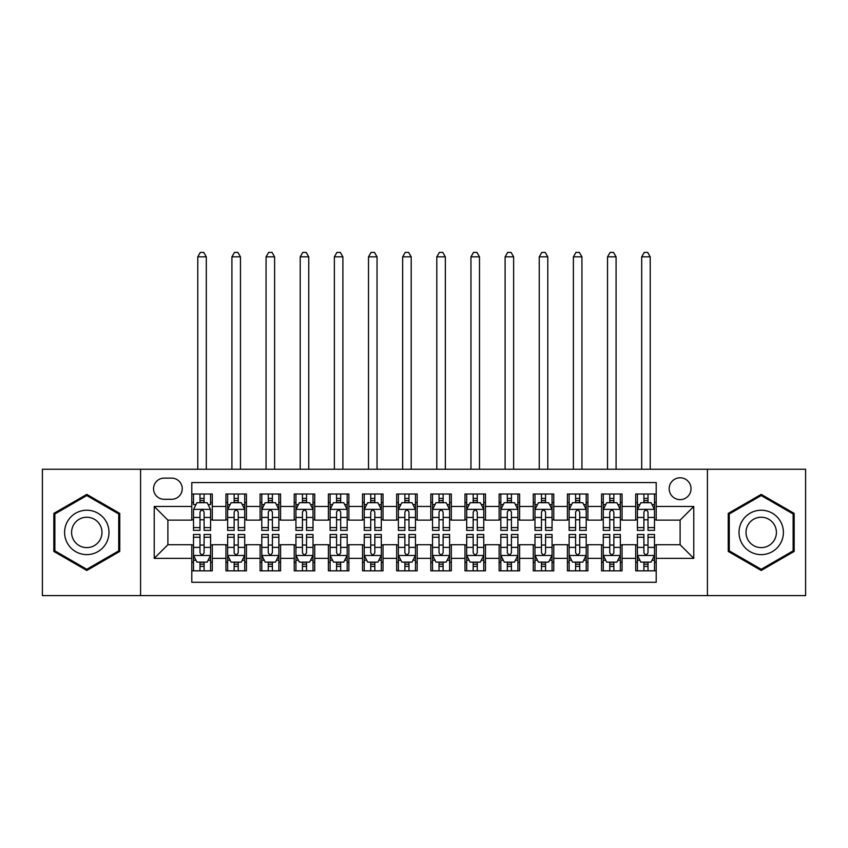<?xml version="1.0" encoding="UTF-8"?>
<svg xmlns="http://www.w3.org/2000/svg" width="848" height="848" viewBox="0 0 848 848"><rect width="100%" height="100%" fill="white"/><g stroke="black" fill="none" stroke-linecap="round" stroke-linejoin="round"><path stroke-width="1.27" d="M680.107 477.784A10.929 10.929 0 0 0 669.178 488.713A10.929 10.929 0 0 0 680.107 499.642A10.929 10.929 0 0 0 691.035 488.713A10.929 10.929 0 0 0 680.107 477.784M707.423 595.593L805.6 595.593L805.6 469.241L707.423 469.241L707.423 595.593L140.577 595.593L140.577 469.241L42.4 469.241L42.4 595.593L140.577 595.593M656.204 494.002L635.714 494.002L635.714 506.468L622.061 506.468L622.061 520.121L635.714 520.121L635.714 506.468M622.061 506.468L622.061 494.002L601.571 494.002L601.571 506.468L587.908 506.468L587.908 520.121L601.571 520.121L601.571 506.468M587.908 506.468L587.908 494.002L567.418 494.002L567.418 506.468L553.765 506.468L553.765 520.121L567.418 520.121L567.418 506.468M553.765 506.468L553.765 494.002L533.275 494.002L533.275 506.468L519.612 506.468L519.612 520.121L533.275 520.121L533.275 506.468M519.612 506.468L519.612 494.002L499.122 494.002L499.122 506.468L485.469 506.468L485.469 520.121L499.122 520.121L499.122 506.468M485.469 506.468L485.469 494.002L464.98 494.002L464.98 506.468L451.316 506.468L451.316 520.121L464.98 520.121L464.98 506.468M451.316 506.468L451.316 494.002L430.826 494.002L430.826 506.468L417.174 506.468L417.174 520.121L430.826 520.121L430.826 506.468M417.174 506.468L417.174 494.002L396.684 494.002L396.684 506.468L383.02 506.468L383.02 520.121L396.684 520.121L396.684 506.468M383.02 506.468L383.02 494.002L362.531 494.002L362.531 506.468L348.878 506.468L348.878 520.121L362.531 520.121L362.531 506.468M348.878 506.468L348.878 494.002L328.388 494.002L328.388 506.468L314.725 506.468L314.725 520.121L328.388 520.121L328.388 506.468M314.725 506.468L314.725 494.002L294.235 494.002L294.235 506.468L280.582 506.468L280.582 520.121L294.235 520.121L294.235 506.468M280.582 506.468L280.582 494.002L260.092 494.002L260.092 506.468L246.429 506.468L246.429 520.121L260.092 520.121L260.092 506.468M246.429 506.468L246.429 494.002L225.939 494.002L225.939 520.121L212.286 520.121L212.286 494.002L191.796 494.002M191.796 570.831L212.286 570.831L212.286 544.713L225.939 544.713L225.939 570.831L246.429 570.831L246.429 544.713L260.092 544.713L260.092 558.376L246.429 558.376M260.092 558.376L260.092 570.831L280.582 570.831L280.582 544.713L294.235 544.713L294.235 558.376L280.582 558.376M294.235 558.376L294.235 570.831L314.725 570.831L314.725 544.713L328.388 544.713L328.388 558.376L314.725 558.376M328.388 558.376L328.388 570.831L348.878 570.831L348.878 544.713L362.531 544.713L362.531 558.376L348.878 558.376M362.531 558.376L362.531 570.831L383.02 570.831L383.02 544.713L396.684 544.713L396.684 558.376L383.02 558.376M396.684 558.376L396.684 570.831L417.174 570.831L417.174 544.713L430.826 544.713L430.826 558.376L417.174 558.376M430.826 558.376L430.826 570.831L451.316 570.831L451.316 544.713L464.98 544.713L464.98 558.376L451.316 558.376M464.98 558.376L464.98 570.831L485.469 570.831L485.469 544.713L499.122 544.713L499.122 558.376L485.469 558.376M499.122 558.376L499.122 570.831L519.612 570.831L519.612 544.713L533.275 544.713L533.275 558.376L519.612 558.376M533.275 558.376L533.275 570.831L553.765 570.831L553.765 544.713L567.418 544.713L567.418 558.376L553.765 558.376M567.418 558.376L567.418 570.831L587.908 570.831L587.908 544.713L601.571 544.713L601.571 558.376L587.908 558.376M601.571 558.376L601.571 570.831L622.061 570.831L622.061 544.713L635.714 544.713L635.714 558.376L622.061 558.376M164.141 499.292L171.646 499.292A10.589 10.589 0 0 0 182.235 488.713A10.589 10.589 0 0 0 171.646 478.124L164.141 478.124A10.589 10.589 0 0 0 153.552 488.713A10.589 10.589 0 0 0 164.141 499.292M707.423 469.241L140.577 469.241M656.204 506.468L656.204 482.565L191.796 482.565L191.796 520.121L167.893 520.121L167.893 544.713L191.796 544.713L191.796 582.279L656.204 582.279L656.204 544.713L680.107 544.713L680.107 520.121L656.204 520.121L656.204 506.468L693.77 506.468L693.77 558.376L656.204 558.376M191.796 558.376L154.23 558.376L154.23 506.468L191.796 506.468M635.714 558.376L635.714 570.831L656.204 570.831M191.796 502.535L193.503 502.535M199.99 502.535L204.092 502.535M210.58 502.535L212.286 502.535M191.796 519.782L193.503 519.782M199.99 519.782L204.092 519.782M210.58 519.782L212.286 519.782M191.796 545.052L193.503 545.052M199.99 545.052L204.092 545.052M210.58 545.052L212.286 545.052M191.796 562.298L193.503 562.298M199.99 562.298L204.092 562.298M210.58 562.298L212.286 562.298M225.939 519.782L227.656 519.782M234.143 519.782L238.235 519.782M244.722 519.782L246.429 519.782M225.939 502.535L227.656 502.535M234.143 502.535L238.235 502.535M244.722 502.535L246.429 502.535M225.939 545.052L227.656 545.052M234.143 545.052L238.235 545.052M244.722 545.052L246.429 545.052M225.939 562.298L227.656 562.298M234.143 562.298L238.235 562.298M244.722 562.298L246.429 562.298M260.092 545.052L261.799 545.052M268.286 545.052L272.388 545.052M278.875 545.052L280.582 545.052M260.092 562.298L261.799 562.298M268.286 562.298L272.388 562.298M278.875 562.298L280.582 562.298M260.092 502.535L261.799 502.535M268.286 502.535L272.388 502.535M278.875 502.535L280.582 502.535M260.092 519.782L261.799 519.782M268.286 519.782L272.388 519.782M278.875 519.782L280.582 519.782M294.235 545.052L295.941 545.052M302.439 545.052L306.531 545.052M313.018 545.052L314.725 545.052M294.235 562.298L295.941 562.298M302.439 562.298L306.531 562.298M313.018 562.298L314.725 562.298M294.235 502.535L295.941 502.535M302.439 502.535L306.531 502.535M313.018 502.535L314.725 502.535M294.235 519.782L295.941 519.782M302.439 519.782L306.531 519.782M313.018 519.782L314.725 519.782M328.388 545.052L330.095 545.052M336.582 545.052L340.684 545.052M347.171 545.052L348.878 545.052M328.388 562.298L330.095 562.298M336.582 562.298L340.684 562.298M347.171 562.298L348.878 562.298M328.388 502.535L330.095 502.535M336.582 502.535L340.684 502.535M347.171 502.535L348.878 502.535M328.388 519.782L330.095 519.782M336.582 519.782L340.684 519.782M347.171 519.782L348.878 519.782M362.531 545.052L364.237 545.052M370.724 545.052L374.827 545.052M381.314 545.052L383.02 545.052M362.531 562.298L364.237 562.298M370.724 562.298L374.827 562.298M381.314 562.298L383.02 562.298M362.531 502.535L364.237 502.535M370.724 502.535L374.827 502.535M381.314 502.535L383.02 502.535M362.531 519.782L364.237 519.782M370.724 519.782L374.827 519.782M381.314 519.782L383.02 519.782M396.684 545.052L398.39 545.052M404.878 545.052L408.98 545.052M415.467 545.052L417.174 545.052M396.684 562.298L398.39 562.298M404.878 562.298L408.98 562.298M415.467 562.298L417.174 562.298M396.684 502.535L398.39 502.535M404.878 502.535L408.98 502.535M415.467 502.535L417.174 502.535M396.684 519.782L398.39 519.782M404.878 519.782L408.98 519.782M415.467 519.782L417.174 519.782M430.826 545.052L432.533 545.052M439.02 545.052L443.122 545.052M449.61 545.052L451.316 545.052M430.826 562.298L432.533 562.298M439.02 562.298L443.122 562.298M449.61 562.298L451.316 562.298M430.826 502.535L432.533 502.535M439.02 502.535L443.122 502.535M449.61 502.535L451.316 502.535M430.826 519.782L432.533 519.782M439.02 519.782L443.122 519.782M449.61 519.782L451.316 519.782M464.98 545.052L466.686 545.052M473.173 545.052L477.276 545.052M483.763 545.052L485.469 545.052M464.98 562.298L466.686 562.298M473.173 562.298L477.276 562.298M483.763 562.298L485.469 562.298M464.98 502.535L466.686 502.535M473.173 502.535L477.276 502.535M483.763 502.535L485.469 502.535M464.98 519.782L466.686 519.782M473.173 519.782L477.276 519.782M483.763 519.782L485.469 519.782M499.122 545.052L500.829 545.052M507.316 545.052L511.418 545.052M517.905 545.052L519.612 545.052M499.122 562.298L500.829 562.298M507.316 562.298L511.418 562.298M517.905 562.298L519.612 562.298M499.122 502.535L500.829 502.535M507.316 502.535L511.418 502.535M517.905 502.535L519.612 502.535M499.122 519.782L500.829 519.782M507.316 519.782L511.418 519.782M517.905 519.782L519.612 519.782M533.275 545.052L534.982 545.052M541.469 545.052L545.561 545.052M552.059 545.052L553.765 545.052M533.275 562.298L534.982 562.298M541.469 562.298L545.561 562.298M552.059 562.298L553.765 562.298M533.275 502.535L534.982 502.535M541.469 502.535L545.561 502.535M552.059 502.535L553.765 502.535M533.275 519.782L534.982 519.782M541.469 519.782L545.561 519.782M552.059 519.782L553.765 519.782M567.418 545.052L569.125 545.052M575.612 545.052L579.714 545.052M586.201 545.052L587.908 545.052M567.418 562.298L569.125 562.298M575.612 562.298L579.714 562.298M586.201 562.298L587.908 562.298M567.418 502.535L569.125 502.535M575.612 502.535L579.714 502.535M586.201 502.535L587.908 502.535M567.418 519.782L569.125 519.782M575.612 519.782L579.714 519.782M586.201 519.782L587.908 519.782M601.571 545.052L603.278 545.052M609.765 545.052L613.857 545.052M620.344 545.052L622.061 545.052M601.571 562.298L603.278 562.298M609.765 562.298L613.857 562.298M620.344 562.298L622.061 562.298M601.571 502.535L603.278 502.535M609.765 502.535L613.857 502.535M620.344 502.535L622.061 502.535M601.571 519.782L603.278 519.782M609.765 519.782L613.857 519.782M620.344 519.782L622.061 519.782M635.714 545.052L637.42 545.052M643.908 545.052L648.01 545.052M654.497 545.052L656.204 545.052M635.714 562.298L637.42 562.298M643.908 562.298L648.01 562.298M654.497 562.298L656.204 562.298M635.714 502.535L637.42 502.535M643.908 502.535L648.01 502.535M654.497 502.535L656.204 502.535M635.714 519.782L637.42 519.782M643.908 519.782L648.01 519.782M654.497 519.782L656.204 519.782M167.893 520.121L154.23 506.468M167.893 544.713L154.23 558.376M693.77 506.468L680.107 520.121M693.77 558.376L680.107 544.713M86.793 570.471L119.748 551.444L119.748 513.39L86.793 494.373L53.837 513.39L53.837 551.444L86.793 570.471M794.163 513.39L761.207 494.373L728.252 513.39L728.252 551.444L761.207 570.471L794.163 551.444L794.163 513.39M204.092 494.002L204.092 502.716L204.092 498.444L199.99 498.444M210.58 527.583L204.092 527.583L204.092 530.371L210.58 530.371L210.58 509.542L207.166 502.716L196.916 502.716L193.503 509.542L193.503 530.371L199.99 530.371L199.99 527.583L193.503 527.583M195.983 504.592L193.503 504.592L193.503 494.002M193.503 504.655L193.503 498.444M210.58 504.655L210.58 498.444M208.099 504.592L210.58 504.592L210.58 494.002M199.99 502.716L199.99 494.002M204.092 527.583L204.092 512.097C202.725 509.468 201.358 509.468 199.99 512.097L199.99 523.619M193.503 517.45L199.99 517.45L199.99 527.583M206.308 469.241L206.308 256.849L197.775 256.849L197.775 469.241M197.775 256.849L200.329 252.407L203.743 252.407L206.308 256.849M199.99 566.4L204.092 566.4M193.503 537.25L199.99 537.25L199.99 534.463L193.503 534.463L193.503 555.302L196.916 562.129L207.166 562.129L210.58 555.302L210.58 534.463L204.092 534.463L204.092 537.25L210.58 537.25M210.58 555.302L210.58 570.831M193.503 555.302L193.503 570.831M204.092 562.129L204.092 570.831M199.99 570.831L199.99 562.129M199.99 537.25L199.99 552.737C201.358 555.366 202.725 555.366 204.092 552.737L204.092 537.25M86.793 510.22A22.196 22.196 0 0 0 64.596 532.417A22.196 22.196 0 0 0 86.793 554.613A22.196 22.196 0 0 0 108.989 532.417A22.196 22.196 0 0 0 86.793 510.22M86.793 517.227A15.2 15.2 0 0 0 71.592 532.417A15.2 15.2 0 0 0 86.793 547.617A15.2 15.2 0 0 0 101.983 532.417A15.2 15.2 0 0 0 86.793 517.227M118.72 550.85L86.793 569.284L54.866 550.85L54.866 513.983L86.793 495.55L118.72 513.983L118.72 550.85M741.989 521.319A22.196 22.196 0 0 0 750.109 551.645A22.196 22.196 0 0 0 780.436 543.515A22.196 22.196 0 0 0 772.305 513.199A22.196 22.196 0 0 0 741.989 521.319M748.053 524.817A15.2 15.2 0 0 0 753.607 545.582A15.2 15.2 0 0 0 774.372 540.017A15.2 15.2 0 0 0 768.807 519.262A15.2 15.2 0 0 0 748.053 524.817M793.134 513.983L793.134 550.85L761.207 569.284L729.28 550.85L729.28 513.983L761.207 495.55L793.134 513.983M238.235 498.444L234.143 498.444M244.722 527.583L238.235 527.583L238.235 530.371L244.722 530.371L244.722 509.542L241.309 502.716L231.069 502.716L227.656 509.542L227.656 530.371L234.143 530.371L234.143 527.583L227.656 527.583M227.656 509.542L227.656 494.002M244.722 509.542L244.722 494.002M234.143 502.716L234.143 494.002M238.235 494.002L238.235 502.716M238.235 527.583L238.235 512.097C236.868 509.468 235.511 509.468 234.143 512.097L234.143 527.583M240.461 469.241L240.461 256.849L231.917 256.849L231.917 469.241M231.917 256.849L234.483 252.407L237.896 252.407L240.461 256.849M272.388 498.444L268.286 498.444M278.875 527.583L272.388 527.583L272.388 530.371L278.875 530.371L278.875 509.542L275.462 502.716L265.212 502.716L261.799 509.542L261.799 530.371L268.286 530.371L268.286 527.583L261.799 527.583M261.799 509.542L261.799 494.002M278.875 509.542L278.875 494.002M268.286 502.716L268.286 494.002M272.388 494.002L272.388 502.716M272.388 527.583L272.388 512.097C271.021 509.468 269.653 509.468 268.286 512.097L268.286 527.583M274.604 469.241L274.604 256.849L266.071 256.849L266.071 469.241M266.071 256.849L268.625 252.407L272.038 252.407L274.604 256.849M306.531 498.444L302.439 498.444M313.018 527.583L306.531 527.583L306.531 530.371L313.018 530.371L313.018 509.542L309.605 502.716L299.365 502.716L295.941 509.542L295.941 530.371L302.439 530.371L302.439 527.583L295.941 527.583M295.941 509.542L295.941 494.002M313.018 509.542L313.018 494.002M302.439 502.716L302.439 494.002M306.531 494.002L306.531 502.716M306.531 527.583L306.531 512.097C305.163 509.468 303.807 509.468 302.439 512.097L302.439 527.583M308.757 469.241L308.757 256.849L300.213 256.849L300.213 469.241M300.213 256.849L302.778 252.407L306.192 252.407L308.757 256.849M340.684 498.444L336.582 498.444M347.171 527.583L340.684 527.583L340.684 530.371L347.171 530.371L347.171 509.542L343.758 502.716L333.508 502.716L330.095 509.542L330.095 530.371L336.582 530.371L336.582 527.583L330.095 527.583M330.095 509.542L330.095 494.002M347.171 509.542L347.171 494.002M336.582 502.716L336.582 494.002M340.684 494.002L340.684 502.716M340.684 527.583L340.684 512.097C339.317 509.468 337.949 509.468 336.582 512.097L336.582 527.583M342.899 469.241L342.899 256.849L334.366 256.849L334.366 469.241M334.366 256.849L336.921 252.407L340.334 252.407L342.899 256.849M234.143 566.4L238.235 566.4M227.656 537.25L234.143 537.25L234.143 534.463L227.656 534.463L227.656 555.302L231.069 562.129L241.309 562.129L244.722 555.302L244.722 534.463L238.235 534.463L238.235 537.25L244.722 537.25M244.722 555.302L244.722 570.831M227.656 555.302L227.656 570.831M238.235 562.129L238.235 570.831M234.143 570.831L234.143 562.129M234.143 537.25L234.143 552.737C235.5 555.366 236.868 555.366 238.235 552.737L238.235 537.25M268.286 566.4L272.388 566.4M261.799 537.25L268.286 537.25L268.286 534.463L261.799 534.463L261.799 555.302L265.212 562.129L275.462 562.129L278.875 555.302L278.875 534.463L272.388 534.463L272.388 537.25L278.875 537.25M278.875 555.302L278.875 570.831M261.799 555.302L261.799 570.831M272.388 562.129L272.388 570.831M268.286 570.831L268.286 562.129M268.286 537.25L268.286 552.737C269.653 555.366 271.021 555.366 272.388 552.737L272.388 537.25M302.439 566.4L306.531 566.4M295.941 537.25L302.439 537.25L302.439 534.463L295.941 534.463L295.941 555.302L299.365 562.129L309.605 562.129L313.018 555.302L313.018 534.463L306.531 534.463L306.531 537.25L313.018 537.25M313.018 555.302L313.018 570.831M295.941 555.302L295.941 570.831M306.531 562.129L306.531 570.831M302.439 570.831L302.439 562.129M302.439 537.25L302.439 552.737C303.796 555.366 305.163 555.366 306.531 552.737L306.531 537.25M336.582 566.4L340.684 566.4M330.095 537.25L336.582 537.25L336.582 534.463L330.095 534.463L330.095 555.302L333.508 562.129L343.758 562.129L347.171 555.302L347.171 534.463L340.684 534.463L340.684 537.25L347.171 537.25M347.171 555.302L347.171 570.831M330.095 555.302L330.095 570.831M340.684 562.129L340.684 570.831M336.582 570.831L336.582 562.129M336.582 537.25L336.582 552.737C337.949 555.366 339.317 555.366 340.684 552.737L340.684 537.25M374.827 498.444L370.724 498.444M381.314 527.583L374.827 527.583L374.827 530.371L381.314 530.371L381.314 509.542L377.901 502.716L367.661 502.716L364.237 509.542L364.237 530.371L370.724 530.371L370.724 527.583L364.237 527.583M364.237 509.542L364.237 494.002M381.314 509.542L381.314 494.002M370.724 502.716L370.724 494.002M374.827 494.002L374.827 502.716M374.827 527.583L374.827 512.097C373.459 509.468 372.102 509.468 370.724 512.097L370.724 527.583M377.042 469.241L377.042 256.849L368.509 256.849L368.509 469.241M368.509 256.849L371.074 252.407L374.487 252.407L377.042 256.849M370.724 566.4L374.827 566.4M364.237 537.25L370.724 537.25L370.724 534.463L364.237 534.463L364.237 555.302L367.661 562.129L377.901 562.129L381.314 555.302L381.314 534.463L374.827 534.463L374.827 537.25L381.314 537.25M381.314 555.302L381.314 570.831M364.237 555.302L364.237 570.831M374.827 562.129L374.827 570.831M370.724 570.831L370.724 562.129M370.724 537.25L370.724 552.737C372.092 555.366 373.459 555.366 374.827 552.737L374.827 537.25M408.98 498.444L404.878 498.444M415.467 527.583L408.98 527.583L408.98 530.371L415.467 530.371L415.467 509.542L412.043 502.716L401.804 502.716L398.39 509.542L398.39 530.371L404.878 530.371L404.878 527.583L398.39 527.583M398.39 509.542L398.39 494.002M415.467 509.542L415.467 494.002M404.878 502.716L404.878 494.002M408.98 494.002L408.98 502.716M408.98 527.583L408.98 512.097C407.612 509.468 406.245 509.468 404.878 512.097L404.878 527.583M411.195 469.241L411.195 256.849L402.662 256.849L402.662 469.241M402.662 256.849L405.217 252.407L408.63 252.407L411.195 256.849M404.878 566.4L408.98 566.4M398.39 537.25L404.878 537.25L404.878 534.463L398.39 534.463L398.39 555.302L401.804 562.129L412.043 562.129L415.467 555.302L415.467 534.463L408.98 534.463L408.98 537.25L415.467 537.25M415.467 555.302L415.467 570.831M398.39 555.302L398.39 570.831M408.98 562.129L408.98 570.831M404.878 570.831L404.878 562.129M404.878 537.25L404.878 552.737C406.245 555.366 407.612 555.366 408.98 552.737L408.98 537.25M443.122 498.444L439.02 498.444M449.61 527.583L443.122 527.583L443.122 530.371L449.61 530.371L449.61 509.542L446.196 502.716L435.957 502.716L432.533 509.542L432.533 530.371L439.02 530.371L439.02 527.583L432.533 527.583M432.533 509.542L432.533 494.002M449.61 509.542L449.61 494.002M439.02 502.716L439.02 494.002M443.122 494.002L443.122 502.716M443.122 527.583L443.122 512.097C441.755 509.468 440.388 509.468 439.02 512.097L439.02 527.583M445.338 469.241L445.338 256.849L436.805 256.849L436.805 469.241M436.805 256.849L439.37 252.407L442.783 252.407L445.338 256.849M439.02 566.4L443.122 566.4M432.533 537.25L439.02 537.25L439.02 534.463L432.533 534.463L432.533 555.302L435.957 562.129L446.196 562.129L449.61 555.302L449.61 534.463L443.122 534.463L443.122 537.25L449.61 537.25M449.61 555.302L449.61 570.831M432.533 555.302L432.533 570.831M443.122 562.129L443.122 570.831M439.02 570.831L439.02 562.129M439.02 537.25L439.02 552.737C440.388 555.366 441.755 555.366 443.122 552.737L443.122 537.25M477.276 498.444L473.173 498.444M483.763 527.583L477.276 527.583L477.276 530.371L483.763 530.371L483.763 509.542L480.339 502.716L470.099 502.716L466.686 509.542L466.686 530.371L473.173 530.371L473.173 527.583L466.686 527.583M466.686 509.542L466.686 494.002M483.763 509.542L483.763 494.002M473.173 502.716L473.173 494.002M477.276 494.002L477.276 502.716M477.276 527.583L477.276 512.097C475.908 509.468 474.541 509.468 473.173 512.097L473.173 527.583M479.491 469.241L479.491 256.849L470.958 256.849L470.958 469.241M470.958 256.849L473.513 252.407L476.926 252.407L479.491 256.849M473.173 566.4L477.276 566.4M466.686 537.25L473.173 537.25L473.173 534.463L466.686 534.463L466.686 555.302L470.099 562.129L480.339 562.129L483.763 555.302L483.763 534.463L477.276 534.463L477.276 537.25L483.763 537.25M483.763 555.302L483.763 570.831M466.686 555.302L466.686 570.831M477.276 562.129L477.276 570.831M473.173 570.831L473.173 562.129M473.173 537.25L473.173 552.737C474.541 555.366 475.898 555.366 477.276 552.737L477.276 537.25M511.418 498.444L507.316 498.444M517.905 527.583L511.418 527.583L511.418 530.371L517.905 530.371L517.905 509.542L514.492 502.716L504.242 502.716L500.829 509.542L500.829 530.371L507.316 530.371L507.316 527.583L500.829 527.583M500.829 509.542L500.829 494.002M517.905 509.542L517.905 494.002M507.316 502.716L507.316 494.002M511.418 494.002L511.418 502.716M511.418 527.583L511.418 512.097C510.051 509.468 508.683 509.468 507.316 512.097L507.316 527.583M513.634 469.241L513.634 256.849L505.101 256.849L505.101 469.241M505.101 256.849L507.666 252.407L511.079 252.407L513.634 256.849M507.316 566.4L511.418 566.4M500.829 537.25L507.316 537.25L507.316 534.463L500.829 534.463L500.829 555.302L504.242 562.129L514.492 562.129L517.905 555.302L517.905 534.463L511.418 534.463L511.418 537.25L517.905 537.25M517.905 555.302L517.905 570.831M500.829 555.302L500.829 570.831M511.418 562.129L511.418 570.831M507.316 570.831L507.316 562.129M507.316 537.25L507.316 552.737C508.683 555.366 510.051 555.366 511.418 552.737L511.418 537.25M545.561 498.444L541.469 498.444M552.059 527.583L545.561 527.583L545.561 530.371L552.059 530.371L552.059 509.542L548.635 502.716L538.395 502.716L534.982 509.542L534.982 530.371L541.469 530.371L541.469 527.583L534.982 527.583M534.982 509.542L534.982 494.002M552.059 509.542L552.059 494.002M541.469 502.716L541.469 494.002M545.561 494.002L545.561 502.716M545.561 527.583L545.561 512.097C544.204 509.468 542.837 509.468 541.469 512.097L541.469 527.583M547.787 469.241L547.787 256.849L539.243 256.849L539.243 469.241M539.243 256.849L541.808 252.407L545.222 252.407L547.787 256.849M541.469 566.4L545.561 566.4M534.982 537.25L541.469 537.25L541.469 534.463L534.982 534.463L534.982 555.302L538.395 562.129L548.635 562.129L552.059 555.302L552.059 534.463L545.561 534.463L545.561 537.25L552.059 537.25M552.059 555.302L552.059 570.831M534.982 555.302L534.982 570.831M545.561 562.129L545.561 570.831M541.469 570.831L541.469 562.129M541.469 537.25L541.469 552.737C542.837 555.366 544.193 555.366 545.561 552.737L545.561 537.25M579.714 498.444L575.612 498.444M586.201 527.583L579.714 527.583L579.714 530.371L586.201 530.371L586.201 509.542L582.788 502.716L572.538 502.716L569.125 509.542L569.125 530.371L575.612 530.371L575.612 527.583L569.125 527.583M569.125 509.542L569.125 494.002M586.201 509.542L586.201 494.002M575.612 502.716L575.612 494.002M579.714 494.002L579.714 502.716M579.714 527.583L579.714 512.097C578.347 509.468 576.979 509.468 575.612 512.097L575.612 527.583M581.929 469.241L581.929 256.849L573.396 256.849L573.396 469.241M573.396 256.849L575.962 252.407L579.375 252.407L581.929 256.849M575.612 566.4L579.714 566.4M569.125 537.25L575.612 537.25L575.612 534.463L569.125 534.463L569.125 555.302L572.538 562.129L582.788 562.129L586.201 555.302L586.201 534.463L579.714 534.463L579.714 537.25L586.201 537.25M586.201 555.302L586.201 570.831M569.125 555.302L569.125 570.831M579.714 562.129L579.714 570.831M575.612 570.831L575.612 562.129M575.612 537.25L575.612 552.737C576.979 555.366 578.347 555.366 579.714 552.737L579.714 537.25M613.857 498.444L609.765 498.444M620.344 527.583L613.857 527.583L613.857 530.371L620.344 530.371L620.344 509.542L616.931 502.716L606.691 502.716L603.278 509.542L603.278 530.371L609.765 530.371L609.765 527.583L603.278 527.583M603.278 509.542L603.278 494.002M620.344 509.542L620.344 494.002M609.765 502.716L609.765 494.002M613.857 494.002L613.857 502.716M613.857 527.583L613.857 512.097C612.5 509.468 611.132 509.468 609.765 512.097L609.765 527.583M616.083 469.241L616.083 256.849L607.539 256.849L607.539 469.241M607.539 256.849L610.104 252.407L613.517 252.407L616.083 256.849M609.765 566.4L613.857 566.4M603.278 537.25L609.765 537.25L609.765 534.463L603.278 534.463L603.278 555.302L606.691 562.129L616.931 562.129L620.344 555.302L620.344 534.463L613.857 534.463L613.857 537.25L620.344 537.25M620.344 555.302L620.344 570.831M603.278 555.302L603.278 570.831M613.857 562.129L613.857 570.831M609.765 570.831L609.765 562.129M609.765 537.25L609.765 552.737C611.132 555.366 612.489 555.366 613.857 552.737L613.857 537.25M648.01 498.444L643.908 498.444M654.497 527.583L648.01 527.583L648.01 530.371L654.497 530.371L654.497 509.542L651.084 502.716L640.834 502.716L637.42 509.542L637.42 530.371L643.908 530.371L643.908 527.583L637.42 527.583M637.42 509.542L637.42 494.002M654.497 509.542L654.497 494.002M643.908 502.716L643.908 494.002M648.01 494.002L648.01 502.716M648.01 527.583L648.01 512.097C646.642 509.468 645.275 509.468 643.908 512.097L643.908 527.583M650.225 469.241L650.225 256.849L641.692 256.849L641.692 469.241M641.692 256.849L644.257 252.407L647.671 252.407L650.225 256.849M643.908 566.4L648.01 566.4M637.42 537.25L643.908 537.25L643.908 534.463L637.42 534.463L637.42 555.302L640.834 562.129L651.084 562.129L654.497 555.302L654.497 534.463L648.01 534.463L648.01 537.25L654.497 537.25M654.497 555.302L654.497 570.831M637.42 555.302L637.42 570.831M648.01 562.129L648.01 570.831M643.908 570.831L643.908 562.129M643.908 537.25L643.908 552.737C645.275 555.366 646.642 555.366 648.01 552.737L648.01 537.25M225.939 558.376L212.286 558.376M225.939 506.468L212.286 506.468M210.495 509.372L193.588 509.372M210.58 517.45L204.092 517.45M204.092 500.617L199.99 500.617M193.588 555.472L210.495 555.472M210.58 560.252L208.099 560.252M195.983 560.252L193.503 560.252M204.092 547.384L210.58 547.384M193.503 547.384L199.99 547.384M199.99 564.227L204.092 564.227M244.637 509.372L227.741 509.372M227.656 504.592L230.126 504.592M242.252 504.592L244.722 504.592M234.143 517.45L227.656 517.45M244.722 517.45L238.235 517.45M238.235 500.617L234.143 500.617M278.791 509.372L261.884 509.372M261.799 504.592L264.279 504.592M276.395 504.592L278.875 504.592M268.286 517.45L261.799 517.45M278.875 517.45L272.388 517.45M272.388 500.617L268.286 500.617M312.933 509.372L296.037 509.372M295.941 504.592L298.422 504.592M310.548 504.592L313.018 504.592M302.439 517.45L295.941 517.45M313.018 517.45L306.531 517.45M306.531 500.617L302.439 500.617M347.086 509.372L330.179 509.372M330.095 504.592L332.564 504.592M344.691 504.592L347.171 504.592M336.582 517.45L330.095 517.45M347.171 517.45L340.684 517.45M340.684 500.617L336.582 500.617M227.741 555.472L244.637 555.472M244.722 560.252L242.252 560.252M230.126 560.252L227.656 560.252M238.235 547.384L244.722 547.384M227.656 547.384L234.143 547.384M234.143 564.227L238.235 564.227M261.884 555.472L278.791 555.472M278.875 560.252L276.395 560.252M264.279 560.252L261.799 560.252M272.388 547.384L278.875 547.384M261.799 547.384L268.286 547.384M268.286 564.227L272.388 564.227M296.037 555.472L312.933 555.472M313.018 560.252L310.548 560.252M298.422 560.252L295.941 560.252M306.531 547.384L313.018 547.384M295.941 547.384L302.439 547.384M302.439 564.227L306.531 564.227M330.179 555.472L347.086 555.472M347.171 560.252L344.691 560.252M332.564 560.252L330.095 560.252M340.684 547.384L347.171 547.384M330.095 547.384L336.582 547.384M336.582 564.227L340.684 564.227M381.229 509.372L364.322 509.372M364.237 504.592L366.718 504.592M378.844 504.592L381.314 504.592M370.724 517.45L364.237 517.45M381.314 517.45L374.827 517.45M374.827 500.617L370.724 500.617M364.322 555.472L381.229 555.472M381.314 560.252L378.844 560.252M366.718 560.252L364.237 560.252M374.827 547.384L381.314 547.384M364.237 547.384L370.724 547.384M370.724 564.227L374.827 564.227M415.382 509.372L398.475 509.372M398.39 504.592L400.86 504.592M412.987 504.592L415.467 504.592M404.878 517.45L398.39 517.45M415.467 517.45L408.98 517.45M408.98 500.617L404.878 500.617M398.475 555.472L415.382 555.472M415.467 560.252L412.987 560.252M400.86 560.252L398.39 560.252M408.98 547.384L415.467 547.384M398.39 547.384L404.878 547.384M404.878 564.227L408.98 564.227M449.525 509.372L432.618 509.372M432.533 504.592L435.013 504.592M447.14 504.592L449.61 504.592M439.02 517.45L432.533 517.45M449.61 517.45L443.122 517.45M443.122 500.617L439.02 500.617M432.618 555.472L449.525 555.472M449.61 560.252L447.14 560.252M435.013 560.252L432.533 560.252M443.122 547.384L449.61 547.384M432.533 547.384L439.02 547.384M439.02 564.227L443.122 564.227M483.678 509.372L466.771 509.372M466.686 504.592L469.156 504.592M481.282 504.592L483.763 504.592M473.173 517.45L466.686 517.45M483.763 517.45L477.276 517.45M477.276 500.617L473.173 500.617M466.771 555.472L483.678 555.472M483.763 560.252L481.282 560.252M469.156 560.252L466.686 560.252M477.276 547.384L483.763 547.384M466.686 547.384L473.173 547.384M473.173 564.227L477.276 564.227M517.821 509.372L500.914 509.372M500.829 504.592L503.309 504.592M515.436 504.592L517.905 504.592M507.316 517.45L500.829 517.45M517.905 517.45L511.418 517.45M511.418 500.617L507.316 500.617M500.914 555.472L517.821 555.472M517.905 560.252L515.436 560.252M503.309 560.252L500.829 560.252M511.418 547.384L517.905 547.384M500.829 547.384L507.316 547.384M507.316 564.227L511.418 564.227M551.963 509.372L535.067 509.372M534.982 504.592L537.452 504.592M549.578 504.592L552.059 504.592M541.469 517.45L534.982 517.45M552.059 517.45L545.561 517.45M545.561 500.617L541.469 500.617M535.067 555.472L551.963 555.472M552.059 560.252L549.578 560.252M537.452 560.252L534.982 560.252M545.561 547.384L552.059 547.384M534.982 547.384L541.469 547.384M541.469 564.227L545.561 564.227M586.116 509.372L569.209 509.372M569.125 504.592L571.605 504.592M583.721 504.592L586.201 504.592M575.612 517.45L569.125 517.45M586.201 517.45L579.714 517.45M579.714 500.617L575.612 500.617M569.209 555.472L586.116 555.472M586.201 560.252L583.721 560.252M571.605 560.252L569.125 560.252M579.714 547.384L586.201 547.384M569.125 547.384L575.612 547.384M575.612 564.227L579.714 564.227M620.259 509.372L603.363 509.372M603.278 504.592L605.748 504.592M617.874 504.592L620.344 504.592M609.765 517.45L603.278 517.45M620.344 517.45L613.857 517.45M613.857 500.617L609.765 500.617M603.363 555.472L620.259 555.472M620.344 560.252L617.874 560.252M605.748 560.252L603.278 560.252M613.857 547.384L620.344 547.384M603.278 547.384L609.765 547.384M609.765 564.227L613.857 564.227M654.412 509.372L637.505 509.372M637.42 504.592L639.901 504.592M652.017 504.592L654.497 504.592M643.908 517.45L637.42 517.45M654.497 517.45L648.01 517.45M648.01 500.617L643.908 500.617M637.505 555.472L654.412 555.472M654.497 560.252L652.017 560.252M639.901 560.252L637.42 560.252M648.01 547.384L654.497 547.384M637.42 547.384L643.908 547.384M643.908 564.227L648.01 564.227"/></g></svg>
